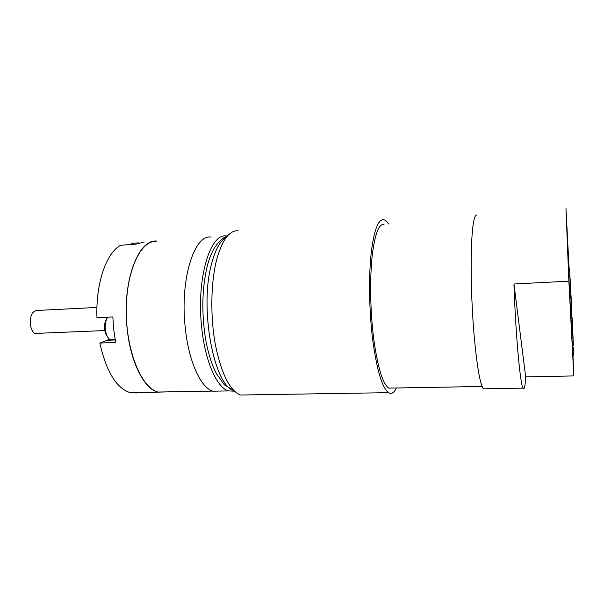 <?xml version="1.0" encoding="UTF-8"?>
<svg xmlns="http://www.w3.org/2000/svg" width="604" height="604" viewBox="0 0 604 604"><rect width="100%" height="100%" fill="white"/><g stroke="black" fill="none" stroke-linecap="round" stroke-linejoin="round"><path stroke-width="0.91" d="M104.779 330.562L34.587 333.461C32.359 331.626 30.947 328.606 30.351 324.393C29.981 315.786 32.178 311.143 36.942 310.464L96.942 307.451M166.417 391.898L158.006 392.041C142.257 388.229 127.233 354.004 126.312 314.948C125.239 275.877 138.452 243.563 153.922 241.411L156.768 241.2M109.196 338.867L107.308 340.279L99.834 343.057L115.666 342.476L113.763 329.912L112.835 316.957L96.957 317.696C95.606 283.216 106.561 252.23 120.83 245.254L135.938 244.144L144.303 242.023M166.757 391.89L157.991 392.147C144.341 388.946 130.706 362.8 127.225 329.354C121.6 282.68 138.165 238.474 156.897 241.094M136.904 392.978L130.154 392.638C116.466 388.281 106.357 371.754 99.834 343.057M153.861 392.223L151.785 392.713M220.369 391.06L212.895 391.188C200.762 387.889 188.471 361.147 185.179 326.96C179.886 279.222 194.375 234.216 211.007 237.1M234.428 391.166L228.403 390.916C216.715 387.594 204.816 360.679 201.57 326.281C196.383 278.24 210.268 233.016 226.289 235.968L227.368 236.088M138.829 242.853L131.823 243.367L131.936 244.439M107.708 337.115L105.647 333.808C104.062 328.991 104.107 324.461 105.783 320.211L106.953 318.399M107.708 317.198L106.727 318.859C104.756 323.842 104.703 329.157 106.568 334.805C107.731 337.704 109.196 339.35 110.955 339.75L112.253 339.697M392.774 388.047L388.651 388.115C382.566 383.51 377.545 366.741 373.582 337.802C370.124 310.063 369.708 276.436 372.434 253.786C375.107 233.552 378.972 223.729 384.023 224.318M569.066 268.01L565.978 208.418L568.87 281.177L513.951 283.986C515.605 333.823 520.157 383.978 522.996 388.146C524.264 390.403 525.155 386.651 525.676 376.904L513.951 283.986M476.941 215.062C474.238 214.254 472.419 224.499 471.467 245.79C470.546 269.709 471.573 305.511 474.087 335.092C476.911 365.941 479.999 383.85 483.343 388.81L485.556 388.772M525.676 376.904L573.8 375.922L572.97 355.144M237.931 230.713C229.022 230.479 221.842 240.483 216.406 260.732C210.751 283.495 210.283 317.108 215.401 344.793C221.389 373.672 229.701 390.418 240.354 395.024L247.851 394.903M388.599 223.978C386.96 221.419 385.307 219.999 383.653 219.713C378.361 219.139 374.299 229.444 371.475 250.637C368.576 274.488 368.999 310.041 372.638 339.38C376.821 369.988 382.121 387.745 388.531 392.668C391.43 394.382 394.05 392.819 396.39 387.987M571.271 322.287L571.218 321.275M571.784 333.619L571.656 331.294M571.905 337.576L571.769 334.344L572.773 334.306L572.917 337.553L571.905 337.576L572.079 341.132L573.09 341.101L572.773 334.306M573.136 341.773L572.917 337.092L573.211 343.616L572.207 343.646L572.154 342.566L573.173 342.732L573.136 341.773L572.131 341.804L572.101 341.132M572.162 342.566L572.131 341.804M571.475 307.3L571.029 297.938L571.475 307.3L570.44 307.338L570.41 306.877M571.935 318.361L571.588 310.871L571.769 315.114L570.727 315.152L570.501 309.995L571.543 309.95L571.958 318.791L571.935 318.361L570.893 318.399L570.765 315.152M571.958 318.791L570.916 318.829L570.893 318.399M569.844 296.451L569.564 290.796M570.063 302.362L569.798 296.458L570.863 296.405L571.12 301.366L571.354 306.84L570.289 306.885L570.078 302.362L571.127 302.317L570.908 297.629L569.844 297.681M568.56 269.429L568.5 268.04L569.564 267.987L569.731 271.679L569.564 267.987M569.904 275.424L570.251 283.601L569.179 283.661L568.802 276.126L569.882 276.073L570.01 278.006L569.602 269.475L568.523 269.429L569.602 269.369L569.889 275.424M568.847 276.126L568.53 269.535M569.24 286.372L569.119 283.729L570.206 283.676L570.531 290.018L570.561 290.751L569.481 290.803L569.247 286.372L570.327 286.319L570.274 285.186L569.187 285.239M573.8 375.922L568.87 281.177M572.637 347.24L572.562 345.496M572.584 331.256L571.558 331.294L571.135 322.287L572.162 322.249L572.584 331.256L572.162 322.249M571.142 321.275L571.006 318.829M570.644 309.988L570.523 307.338M573.792 355.122L572.803 355.144L572.433 347.496L573.423 347.217L573.792 355.122L573.423 347.217M573.377 345.465L572.917 335.394L573.377 345.465L572.388 345.496L572.29 343.646M571.897 334.337L571.86 333.619M570.561 290.751L570.327 286.319M570.274 285.186L570.206 283.676M570.251 283.601L569.889 276.179L568.809 276.232M571.354 306.84L571.127 302.317M570.908 297.629L570.863 296.405M570.946 297.266L570.297 283.321L570.908 297.266M570.35 283.925L570.123 278.603L570.335 283.925M571.875 316.798L570.833 316.843M571.905 317.636L570.856 317.681M571.769 315.114L571.595 311.203L570.546 311.241M571.595 311.203L571.543 309.95M570.795 292.479L571.195 300.905L570.735 292.479M570.418 283.752L570.818 292.155L570.357 283.752M572.494 329.278L572.267 324.439L572.494 329.278M572.169 322.393L571.142 322.43M571.769 313.061L572.162 321.245L571.709 313.061M572.101 320.294L571.082 320.331M571.829 313.348L571.286 301.675L571.814 313.355M571.535 307.466L570.516 307.512M571.535 307.61L570.523 307.655M571.384 303.117L571.022 295.303L571.384 303.117M571.429 304.205L571.059 296.239L571.429 304.205M572.917 337.553L573.09 341.101M573.211 343.616L572.184 343.276M573.188 343.246L573.158 342.536M572.396 325.556L572.781 333.589L572.335 325.556M572.72 332.615L571.724 332.653M572.479 326.477L572.109 318.482L572.441 326.477M572.177 319.524L572.116 318.112L572.154 319.516M571.626 307.451L571.92 313.567L571.573 307.451M573.611 351.256L573.755 354.238L573.611 351.256M573.43 347.466L572.433 347.496M573.77 354.631L572.781 354.661M573.324 344.552L572.343 344.582M573.083 338.383L572.72 330.547L573.045 338.383M572.728 330.426L572.788 331.634L572.652 330.426M572.494 325.277L572.267 320.346L572.426 325.284M572.456 324.378L572.6 327.338L572.456 324.378M115.205 339.976L107.308 340.279M226.764 236.806C220.445 240.271 215.356 249.361 211.506 264.084C199.26 308.115 213.929 385.684 233.763 390.509M573.649 352.223L572.66 352.253M130.154 392.638L157.991 392.147M212.895 391.188L228.403 390.916M212.585 391.09L158.006 392.041M105.647 333.808L106.568 334.805M105.783 320.211L106.727 318.859M115.138 339.591L110.955 339.75M233.899 390.645L224.295 384.763L216.157 373.242C211.385 363.623 207.799 351.883 205.398 337.998C201.472 311.936 202.076 288.048 207.21 266.334C208.803 259.637 211.309 253.333 214.714 247.421C219.411 240.754 223.563 237.055 227.179 236.307M482.098 386.484L388.651 388.115M522.996 388.146L483.343 388.81M240.354 395.024L388.531 392.668M571.135 321.275L572.154 321.237M571.777 333.619L572.773 333.589"/></g></svg>
